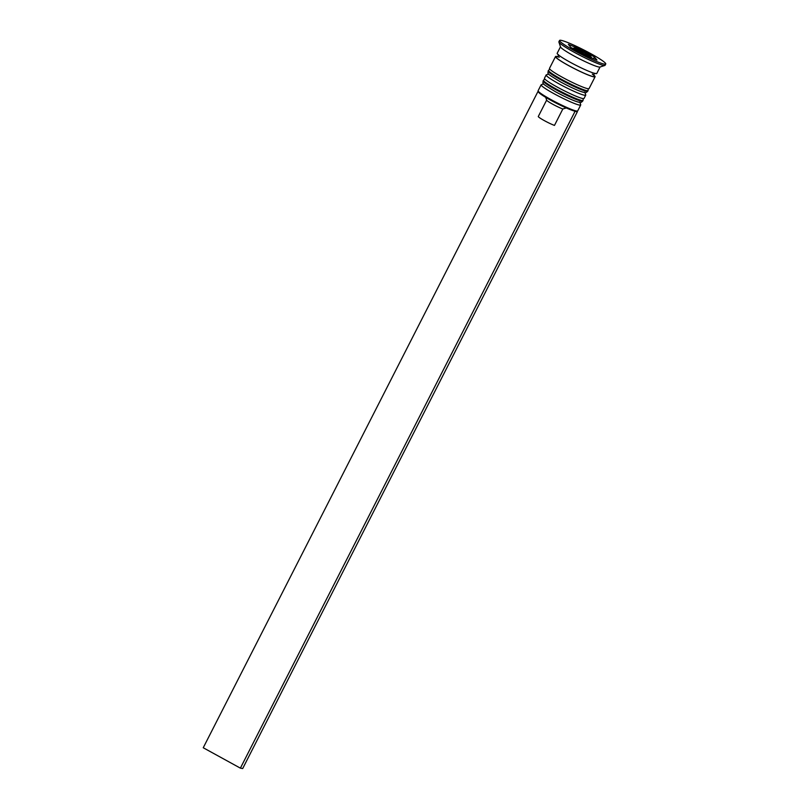 <?xml version="1.0" encoding="UTF-8"?>
<svg xmlns="http://www.w3.org/2000/svg" width="809" height="809" viewBox="0 0 809 809"><rect width="100%" height="100%" fill="white"/><g stroke="black" fill="none" stroke-linecap="round" stroke-linejoin="round"><path stroke-width="1.21" d="M577.505 111.035L576.514 111.359A21.479 2.093 -153 0 1 576.402 111.379A21.479 2.093 -153 0 1 574.097 110.975A21.479 2.093 -153 0 1 550.868 100.296A21.479 2.093 -153 0 1 538.43 91.953L538.106 90.962A22.217 2.164 27 0 0 550.98 99.598A22.217 2.164 27 0 0 577.505 111.035A22.217 2.164 27 0 0 577.697 110.894L580.71 104.988A22.217 2.164 -153 0 1 553.993 93.692A22.217 2.164 -153 0 1 541.12 84.814A22.217 2.164 -153 0 1 541.312 84.672L543.648 83.924M555.682 91.842A19.992 1.952 27 0 0 579.729 102.005M579.942 102.409L580.71 104.745A22.217 2.164 -153 0 1 580.71 104.988M560.708 81.992A19.992 1.952 27 0 0 584.755 92.155M584.958 92.56L585.726 94.896A22.217 2.164 -153 0 1 585.726 95.138A22.217 2.164 -153 0 1 559.009 83.843A22.217 2.164 -153 0 1 546.136 74.964A22.217 2.164 -153 0 1 546.328 74.822L548.674 74.074M559.565 40.45L558.898 41.765A25.918 2.528 27 0 0 558.898 42.038L560.526 46.962A22.217 2.164 27 0 0 573.399 55.609A22.217 2.164 27 0 0 599.924 67.036L604.859 65.458A25.918 2.528 27 0 0 605.081 65.296L605.759 63.982A25.918 2.528 27 0 0 590.742 53.627A25.918 2.528 27 0 0 559.565 40.45A25.918 2.528 27 0 0 574.582 50.805A25.918 2.528 27 0 0 605.759 63.982M558.898 42.038A25.918 2.528 27 0 0 573.915 52.12A25.918 2.528 27 0 0 604.859 65.458M546.136 74.964L544.467 78.251A22.217 2.164 27 0 0 557.33 87.129A22.217 2.164 27 0 0 584.058 98.425L585.726 95.138M557.603 56.66A22.217 2.164 27 0 0 555.5 56.579L549.483 68.401A22.217 2.164 27 0 0 562.356 77.28A22.217 2.164 27 0 0 589.073 88.575L595.09 76.754A22.217 2.164 27 0 0 593.796 75.106M555.5 56.579A22.217 2.164 27 0 0 568.373 65.458A22.217 2.164 27 0 0 595.09 76.754M560.475 46.821L557.179 53.293A22.217 2.164 27 0 0 570.052 62.172A22.217 2.164 27 0 0 596.769 73.467L600.066 66.995M546.651 100.154A10.365 1.011 27 0 1 546.641 100.104L538.278 116.526A10.365 1.011 27 0 0 544.295 120.602A10.365 1.011 27 0 0 554.468 125.415L562.831 108.993A10.365 1.011 27 0 1 552.658 104.189A10.365 1.011 27 0 1 546.651 100.154L545.731 97.353M566.29 107.951L562.831 108.993M585.19 55.336L596.961 60.068L594.423 56.943L580.124 49.096L568.363 44.364L570.901 47.488L585.19 55.336M541.12 84.814L538.106 90.729A22.217 2.164 27 0 0 538.106 90.962M579.75 49.834L580.124 49.096M593.533 58.693L594.423 56.943M583.926 53.778L589.812 56.145L588.548 54.587L575.512 48.287L576.777 49.855L583.926 53.778M580.71 52.009L581.398 50.654M588.103 55.457L588.548 54.587M538.157 91.124L203.241 747.749L240.384 768.145L242.69 768.55L577.292 111.864L574.097 110.975M577.292 111.864L576.402 111.379M574.987 111.46L240.384 768.145M555.995 89.748A22.217 2.164 27 0 0 582.713 101.044C581.347 102.49 580.286 102.935 579.517 102.369C575.411 101.6 567.443 98.081 555.621 91.822C540.24 82.397 543.152 84.288 543.122 80.88A22.217 2.164 27 0 0 555.995 89.748M582.713 101.044L583.046 100.387A22.217 2.164 -153 0 1 556.329 89.091A22.217 2.164 -153 0 1 543.456 80.222L543.122 80.88M561.011 79.899A22.217 2.164 27 0 0 587.739 91.195C586.363 92.641 585.301 93.086 584.543 92.519C580.427 91.751 572.459 88.232 560.637 81.972C545.256 72.547 548.168 74.438 548.148 71.02A22.217 2.164 27 0 0 561.011 79.899M587.739 91.195L588.072 90.537A22.217 2.164 -153 0 1 561.345 79.242A22.217 2.164 -153 0 1 548.482 70.373L548.148 71.02M579.891 51.736A8.889 0.87 27 0 0 590.085 56.296A8.889 0.87 27 0 0 585.433 52.696A8.889 0.87 27 0 0 575.229 48.136A8.889 0.87 27 0 0 579.891 51.736M592.36 74.104A21.843 2.134 -153 0 1 590.054 75.652A21.843 2.134 -153 0 1 568.494 65.478A21.843 2.134 -153 0 1 559.252 57.227M583.046 100.387L583.218 98.587M544.821 79.019L543.456 80.222M588.072 90.537L588.234 88.737M549.837 69.169L548.482 70.373M592.279 74.084L593.937 75.5L593.948 74.104L595.07 73.265M558.331 54.547L558.321 55.942L557.199 56.772M591.804 57.995L590.358 55.76L583.127 51.473L574.926 47.984L572.448 48.338"/></g></svg>
